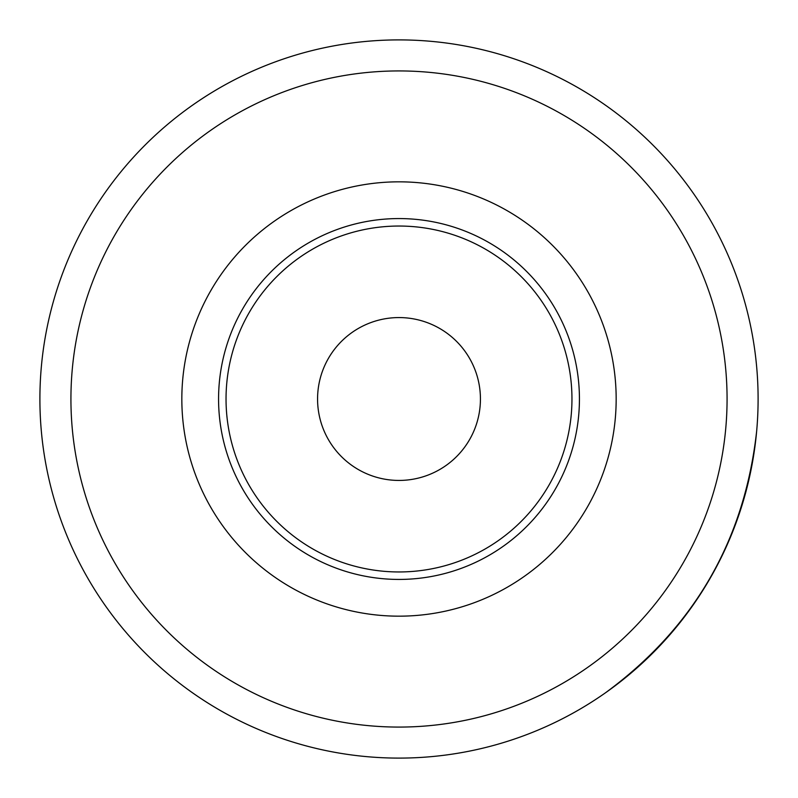 <?xml version="1.0" encoding="UTF-8"?>
<svg xmlns="http://www.w3.org/2000/svg" width="798" height="798" viewBox="0 0 798 798"><rect width="100%" height="100%" fill="white"/><g stroke="black" fill="none" stroke-linecap="round" stroke-linejoin="round"><path stroke-width="1.2" d="M756.674 430.99A359.1 359.1 0 0 0 756.674 367.01A359.1 359.1 0 0 1 756.674 430.99C744.554 540.336 694.17 627.587 605.542 692.754A359.1 359.1 0 0 1 550.131 724.754A359.1 359.1 0 0 0 605.542 692.754M399 579.428A180.428 180.428 0 0 0 555.258 308.786A180.428 180.428 0 0 0 242.742 308.786A180.428 180.428 0 0 0 399 579.428M399 571.957A172.957 172.957 0 0 0 548.785 312.517A172.957 172.957 0 0 0 249.215 312.517A172.957 172.957 0 0 0 399 571.957M399 480.436A81.436 81.436 0 0 0 469.523 358.282A81.436 81.436 0 0 0 328.477 358.282A81.436 81.436 0 0 0 399 480.436M605.542 105.246A359.1 359.1 0 0 0 550.131 73.246A359.1 359.1 0 0 1 605.542 105.246M247.869 73.246A359.1 359.1 0 0 0 192.458 105.246A359.1 359.1 0 0 1 247.869 73.246M41.326 367.01A359.1 359.1 0 0 0 41.326 430.99A359.1 359.1 0 0 1 41.326 367.01M192.458 692.754A359.1 359.1 0 0 0 247.869 724.754A359.1 359.1 0 0 1 192.458 692.754M399 758.1A359.1 359.1 0 0 0 709.991 219.45A359.1 359.1 0 0 0 88.009 219.45A359.1 359.1 0 0 0 399 758.1A359.1 359.1 0 0 0 709.991 219.45A359.1 359.1 0 0 0 88.009 219.45A359.1 359.1 0 0 0 399 758.1M399 616.166A217.166 217.166 0 0 0 587.069 290.412A217.166 217.166 0 0 0 210.931 290.412A217.166 217.166 0 0 0 399 616.166M399 727.078A328.078 328.078 0 0 0 683.118 234.961A328.078 328.078 0 0 0 114.882 234.961A328.078 328.078 0 0 0 399 727.078"/></g></svg>
